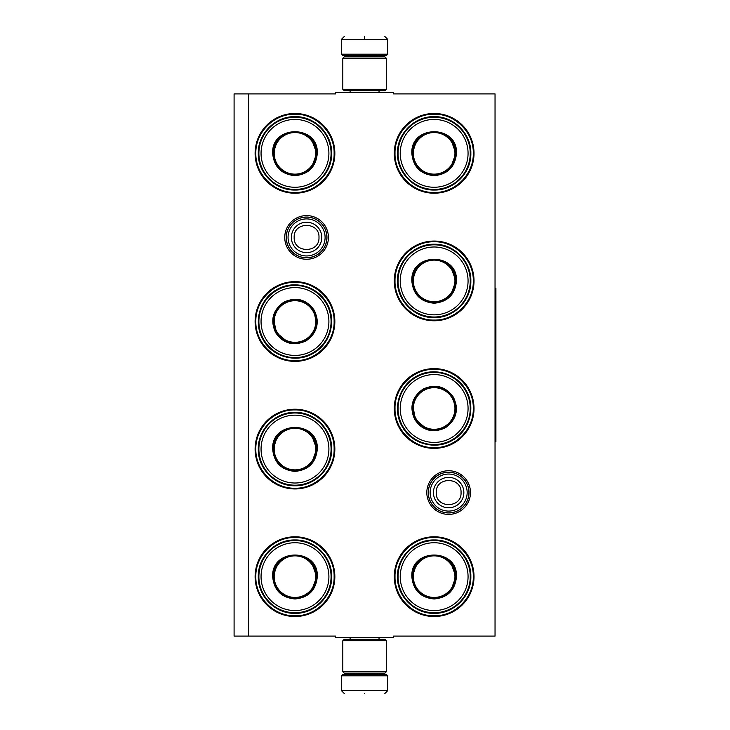 <?xml version="1.0" encoding="UTF-8"?>
<svg xmlns="http://www.w3.org/2000/svg" width="730" height="730" viewBox="0 0 730 730"><rect width="100%" height="100%" fill="white"/><g stroke="black" fill="none" stroke-linecap="round" stroke-linejoin="round"><path stroke-width="1.09" d="M448.649 514.404A21.836 21.836 0 0 1 426.813 492.577A21.836 21.836 0 0 1 448.649 470.74A21.836 21.836 0 0 1 470.476 492.577A21.836 21.836 0 0 1 448.649 514.404M448.649 512.953A20.385 20.385 0 0 1 428.264 492.577A20.385 20.385 0 0 1 448.649 472.191A20.385 20.385 0 0 1 469.034 492.577A20.385 20.385 0 0 1 448.649 512.953M306.582 259.26A21.836 21.836 0 0 1 284.746 237.423A21.836 21.836 0 0 1 306.582 215.596A21.836 21.836 0 0 1 328.409 237.423A21.836 21.836 0 0 1 306.582 259.26M306.582 257.809A20.385 20.385 0 0 1 286.196 237.423A20.385 20.385 0 0 1 306.582 217.047A20.385 20.385 0 0 1 326.958 237.423A20.385 20.385 0 0 1 306.582 257.809M248.592 93.905L335.572 93.905L335.572 92.454L393.561 92.454L393.561 93.905L495.04 93.905L495.04 636.095L393.561 636.095L393.561 637.545L335.572 637.545L335.572 636.095L234.093 636.095L234.093 93.905L248.592 93.905L248.592 636.095M294.984 536.787A39.867 39.867 0 0 0 255.117 576.654A39.867 39.867 0 0 0 294.984 616.521A39.867 39.867 0 0 0 334.842 576.654A39.867 39.867 0 0 0 294.984 536.787M294.984 409.22A39.867 39.867 0 0 0 255.117 449.078A39.867 39.867 0 0 0 294.984 488.945A39.867 39.867 0 0 0 334.842 449.078A39.867 39.867 0 0 0 294.984 409.22M294.984 281.643A39.867 39.867 0 0 0 255.117 321.51A39.867 39.867 0 0 0 294.984 361.377A39.867 39.867 0 0 0 334.842 321.51A39.867 39.867 0 0 0 294.984 281.643M434.149 536.787A39.867 39.867 0 0 0 394.282 576.654A39.867 39.867 0 0 0 434.149 616.521A39.867 39.867 0 0 0 474.016 576.654A39.867 39.867 0 0 0 434.149 536.787M434.149 368.623A39.867 39.867 0 0 0 394.282 408.49A39.867 39.867 0 0 0 434.149 448.357A39.867 39.867 0 0 0 474.016 408.49A39.867 39.867 0 0 0 434.149 368.623M434.149 241.055A39.867 39.867 0 0 0 394.282 280.922A39.867 39.867 0 0 0 434.149 320.78A39.867 39.867 0 0 0 474.016 280.922A39.867 39.867 0 0 0 434.149 241.055M294.984 113.478A39.867 39.867 0 0 0 255.117 153.346A39.867 39.867 0 0 0 294.984 193.213A39.867 39.867 0 0 0 334.842 153.346A39.867 39.867 0 0 0 294.984 113.478M434.149 113.478A39.867 39.867 0 0 0 394.282 153.346A39.867 39.867 0 0 0 434.149 193.213A39.867 39.867 0 0 0 474.016 153.346A39.867 39.867 0 0 0 434.149 113.478M434.149 114.199C455.064 113.67 473.825 132.431 473.295 153.346C473.825 174.26 455.064 193.021 434.149 192.483C413.235 193.021 394.474 174.26 395.012 153.346C394.474 132.431 413.235 113.67 434.149 114.199M294.984 192.483C274.06 193.021 255.299 174.26 255.838 153.346C255.299 132.431 274.06 113.67 294.984 114.199C315.898 113.67 334.659 132.431 334.121 153.346C334.659 174.26 315.898 193.021 294.984 192.483M434.149 537.517C455.064 536.979 473.825 555.74 473.295 576.654C473.825 597.569 455.064 616.33 434.149 615.801C413.235 616.33 394.474 597.569 395.012 576.654C394.474 555.74 413.235 536.979 434.149 537.517M434.149 447.636C413.235 448.165 394.474 429.404 395.012 408.49C394.474 387.575 413.235 368.814 434.149 369.353C455.064 368.814 473.825 387.575 473.295 408.49C473.825 429.404 455.064 448.165 434.149 447.636M434.149 320.059C413.235 320.598 394.474 301.837 395.012 280.922C394.474 259.999 413.235 241.238 434.149 241.776C455.064 241.238 473.825 259.999 473.295 280.922C473.825 301.837 455.064 320.598 434.149 320.059M294.984 409.941C315.898 409.402 334.659 428.163 334.121 449.078C334.659 470.001 315.898 488.762 294.984 488.224C274.06 488.762 255.299 470.001 255.838 449.078C255.299 428.163 274.06 409.402 294.984 409.941M294.984 537.517C315.898 536.979 334.659 555.74 334.121 576.654C334.659 597.569 315.898 616.33 294.984 615.801C274.06 616.33 255.299 597.569 255.838 576.654C255.299 555.74 274.06 536.979 294.984 537.517M294.984 360.647C274.06 361.186 255.299 342.425 255.838 321.51C255.299 300.596 274.06 281.835 294.984 282.364C315.898 281.835 334.659 300.596 334.121 321.51C334.659 342.425 315.898 361.186 294.984 360.647M468.943 492.577A20.294 20.294 0 0 1 448.649 512.871A20.294 20.294 0 0 1 428.355 492.577A20.294 20.294 0 0 1 448.649 472.273A20.294 20.294 0 0 1 468.943 492.577M467.163 492.577A18.515 18.515 0 0 1 448.649 511.091A18.515 18.515 0 0 1 430.134 492.577A18.515 18.515 0 0 1 448.649 474.053A18.515 18.515 0 0 1 467.163 492.577M326.876 237.423A20.294 20.294 0 0 1 306.582 257.726A20.294 20.294 0 0 1 286.279 237.423A20.294 20.294 0 0 1 306.582 217.129A20.294 20.294 0 0 1 326.876 237.423M325.096 237.423A18.515 18.515 0 0 1 306.582 255.947A18.515 18.515 0 0 1 288.058 237.423A18.515 18.515 0 0 1 306.582 218.909A18.515 18.515 0 0 1 325.096 237.423M387.758 54.184L386.599 55.343L342.534 55.343L341.366 54.184L387.758 54.184L387.758 39.402L384.865 36.5M364.562 36.5C390.751 36.5 390.751 36.5 364.562 36.5C338.382 36.5 338.382 36.5 364.562 36.5M364.562 36.6L364.562 39.174M341.366 675.816L387.758 675.816L386.599 674.657L342.534 674.657L341.366 675.816L341.366 690.598L344.268 693.5M364.562 693.5C390.751 693.5 390.751 693.5 364.562 693.5C338.382 693.5 338.382 693.5 364.562 693.5M342.817 89.27L386.307 89.27L384.865 90.721L344.268 90.721L342.817 89.27L342.817 58.245L344.268 56.794L384.865 56.794L386.307 58.245L342.817 58.245M386.307 640.73L342.817 640.73L344.268 639.279L384.865 639.279L386.307 640.73L386.307 671.755L342.817 671.755L344.268 673.206L384.865 673.206L386.307 671.755M317.304 153.346C315.98 166.905 308.544 174.351 294.984 175.674C281.415 174.351 273.978 166.905 272.655 153.346C271.268 124.547 318.691 124.547 317.304 153.346M311.628 167.334L316.729 153.346C315.433 166.549 308.188 173.804 294.984 175.09C281.771 173.804 274.526 166.549 273.239 153.346C271.888 125.295 318.07 125.295 316.729 153.346L311.628 139.357M331.073 153.346A36.099 36.099 0 0 0 294.984 117.247A36.099 36.099 0 0 0 258.885 153.346A36.099 36.099 0 0 0 294.984 189.444A36.099 36.099 0 0 0 331.073 153.346M328.901 153.346A33.918 33.918 0 0 0 294.984 119.428A33.918 33.918 0 0 0 261.057 153.346A33.918 33.918 0 0 0 294.984 187.263A33.918 33.918 0 0 0 328.901 153.346M277.391 140.561L273.239 153.346M258.292 153.346C257.79 133.736 275.374 116.152 294.984 116.654C314.584 116.152 332.168 133.736 331.666 153.346C332.168 172.955 314.584 190.539 294.984 190.037C275.374 190.539 257.79 172.955 258.292 153.346M315.78 153.346A20.796 20.796 0 0 1 294.984 174.142A20.796 20.796 0 0 1 274.179 153.346A20.796 20.796 0 0 1 294.984 132.55A20.796 20.796 0 0 1 315.78 153.346M316.364 153.346A21.38 21.38 0 0 1 294.984 174.725A21.38 21.38 0 0 1 273.595 153.346A21.38 21.38 0 0 1 294.984 131.966A21.38 21.38 0 0 1 316.364 153.346M275.648 332.67C270.009 320.269 272.737 310.104 283.815 302.174C296.225 296.544 306.39 299.263 314.311 310.35C319.95 322.751 317.221 332.916 306.144 340.846C293.734 346.476 283.568 343.757 275.648 332.67M273.567 317.714L276.15 332.378C270.666 320.297 273.312 310.396 284.107 302.676C296.188 297.192 306.089 299.848 313.809 310.633C329.002 334.258 289.007 357.344 276.15 332.378L287.565 341.95M263.722 339.56A36.099 36.099 0 0 0 313.033 352.773A36.099 36.099 0 0 0 326.237 303.461A36.099 36.099 0 0 0 276.935 290.248A36.099 36.099 0 0 0 263.722 339.56M265.601 338.474A33.918 33.918 0 0 0 311.938 350.884A33.918 33.918 0 0 0 324.357 304.547A33.918 33.918 0 0 0 278.021 292.137A33.918 33.918 0 0 0 265.601 338.474M316.601 323.782L313.809 310.633M326.757 303.16C336.995 319.895 330.553 343.912 313.325 353.284C296.599 363.522 272.573 357.089 263.202 339.851C252.963 323.125 259.405 299.099 276.634 289.737C293.36 279.499 317.386 285.932 326.757 303.16M276.971 331.913A20.796 20.796 0 0 1 284.581 303.498A20.796 20.796 0 0 1 312.997 311.108A20.796 20.796 0 0 1 305.377 339.523A20.796 20.796 0 0 1 276.971 331.913M276.46 332.205A21.38 21.38 0 0 1 284.289 302.996A21.38 21.38 0 0 1 313.498 310.816A21.38 21.38 0 0 1 305.669 340.025A21.38 21.38 0 0 1 276.46 332.205M317.304 449.078C315.98 462.647 308.544 470.083 294.984 471.407C281.415 470.083 273.978 462.647 272.655 449.078C271.268 420.279 318.691 420.279 317.304 449.078M311.628 463.076L316.729 449.078C315.433 462.291 308.188 469.536 294.984 470.832C281.771 469.536 274.526 462.291 273.239 449.078C271.888 421.027 318.07 421.027 316.729 449.078L311.628 435.089M331.073 449.078A36.099 36.099 0 0 0 294.984 412.988A36.099 36.099 0 0 0 258.885 449.078A36.099 36.099 0 0 0 294.984 485.176A36.099 36.099 0 0 0 331.073 449.078M328.901 449.078A33.918 33.918 0 0 0 294.984 415.16A33.918 33.918 0 0 0 261.057 449.078A33.918 33.918 0 0 0 294.984 483.005A33.918 33.918 0 0 0 328.901 449.078M277.391 436.303L273.239 449.078M258.292 449.078C257.79 429.477 275.374 411.893 294.984 412.395C314.584 411.893 332.168 429.477 331.666 449.078C332.168 468.687 314.584 486.271 294.984 485.769C275.374 486.271 257.79 468.687 258.292 449.078M315.78 449.078A20.796 20.796 0 0 1 294.984 469.883A20.796 20.796 0 0 1 274.179 449.078A20.796 20.796 0 0 1 294.984 428.282A20.796 20.796 0 0 1 315.78 449.078M316.364 449.078A21.38 21.38 0 0 1 294.984 470.467A21.38 21.38 0 0 1 273.595 449.078A21.38 21.38 0 0 1 294.984 427.698A21.38 21.38 0 0 1 316.364 449.078M317.304 576.654C315.98 590.214 308.544 597.66 294.984 598.983C281.415 597.66 273.978 590.214 272.655 576.654C271.268 547.856 318.691 547.856 317.304 576.654M311.628 590.643L316.729 576.654C315.433 589.858 308.188 597.113 294.984 598.399C281.771 597.113 274.526 589.858 273.239 576.654C271.888 548.604 318.07 548.604 316.729 576.654L311.628 562.666M331.073 576.654A36.099 36.099 0 0 0 294.984 540.556A36.099 36.099 0 0 0 258.885 576.654A36.099 36.099 0 0 0 294.984 612.753A36.099 36.099 0 0 0 331.073 576.654M328.901 576.654A33.918 33.918 0 0 0 294.984 542.737A33.918 33.918 0 0 0 261.057 576.654A33.918 33.918 0 0 0 294.984 610.572A33.918 33.918 0 0 0 328.901 576.654M277.391 563.87L273.239 576.654M258.292 576.654C257.79 557.045 275.374 539.461 294.984 539.963C314.584 539.461 332.168 557.045 331.666 576.654C332.168 596.264 314.584 613.848 294.984 613.346C275.374 613.848 257.79 596.264 258.292 576.654M315.78 576.654A20.796 20.796 0 0 1 294.984 597.45A20.796 20.796 0 0 1 274.179 576.654A20.796 20.796 0 0 1 294.984 555.858A20.796 20.796 0 0 1 315.78 576.654M316.364 576.654A21.38 21.38 0 0 1 294.984 598.034A21.38 21.38 0 0 1 273.595 576.654A21.38 21.38 0 0 1 294.984 555.274A21.38 21.38 0 0 1 316.364 576.654M456.478 153.346C455.155 166.905 447.709 174.351 434.149 175.674C420.589 174.351 413.153 166.905 411.829 153.346C410.442 124.547 457.856 124.547 456.478 153.346M450.793 167.334L455.894 153.346C454.607 166.549 447.353 173.804 434.149 175.09C420.945 173.804 413.691 166.549 412.404 153.346C411.063 125.295 457.236 125.295 455.894 153.346L450.793 139.357M470.248 153.346A36.099 36.099 0 0 0 434.149 117.247A36.099 36.099 0 0 0 398.051 153.346A36.099 36.099 0 0 0 434.149 189.444A36.099 36.099 0 0 0 470.248 153.346M468.067 153.346A33.918 33.918 0 0 0 434.149 119.428A33.918 33.918 0 0 0 400.232 153.346A33.918 33.918 0 0 0 434.149 187.263A33.918 33.918 0 0 0 468.067 153.346M416.556 140.561L412.404 153.346M397.458 153.346C396.956 133.736 414.549 116.152 434.149 116.654C453.759 116.152 471.343 133.736 470.841 153.346C471.343 172.955 453.759 190.539 434.149 190.037C414.549 190.539 396.956 172.955 397.458 153.346M454.945 153.346A20.796 20.796 0 0 1 434.149 174.142A20.796 20.796 0 0 1 413.353 153.346A20.796 20.796 0 0 1 434.149 132.55A20.796 20.796 0 0 1 454.945 153.346M455.529 153.346A21.38 21.38 0 0 1 434.149 174.725A21.38 21.38 0 0 1 412.769 153.346A21.38 21.38 0 0 1 434.149 131.966A21.38 21.38 0 0 1 455.529 153.346M456.478 280.922C455.155 294.482 447.709 301.919 434.149 303.242C420.589 301.919 413.153 294.482 411.829 280.922C410.442 252.115 457.856 252.115 456.478 280.922M450.793 294.911L455.894 280.922C454.607 294.126 447.353 301.371 434.149 302.667C420.945 301.371 413.691 294.126 412.404 280.922C411.063 252.863 457.236 252.863 455.894 280.922L450.793 266.924M470.248 280.922A36.099 36.099 0 0 0 434.149 244.824A36.099 36.099 0 0 0 398.051 280.922A36.099 36.099 0 0 0 434.149 317.012A36.099 36.099 0 0 0 470.248 280.922M468.067 280.922A33.918 33.918 0 0 0 434.149 246.995A33.918 33.918 0 0 0 400.232 280.922A33.918 33.918 0 0 0 434.149 314.84A33.918 33.918 0 0 0 468.067 280.922M416.556 268.138L412.404 280.922M397.458 280.922C396.956 261.313 414.549 243.729 434.149 244.231C453.759 243.729 471.343 261.313 470.841 280.922C471.343 300.523 453.759 318.107 434.149 317.605C414.549 318.107 396.956 300.523 397.458 280.922M454.945 280.922A20.796 20.796 0 0 1 434.149 301.718A20.796 20.796 0 0 1 413.353 280.922A20.796 20.796 0 0 1 434.149 260.117A20.796 20.796 0 0 1 454.945 280.922M455.529 280.922A21.38 21.38 0 0 1 434.149 302.302A21.38 21.38 0 0 1 412.769 280.922A21.38 21.38 0 0 1 434.149 259.533A21.38 21.38 0 0 1 455.529 280.922M414.813 419.65C409.183 407.249 411.902 397.084 422.989 389.154C435.39 383.524 445.555 386.243 453.485 397.33C459.115 409.731 456.396 419.896 445.309 427.826C432.908 433.456 422.743 430.737 414.813 419.65M412.742 404.694L415.315 419.367C409.831 407.285 412.487 397.375 423.281 389.656C435.363 384.172 445.263 386.827 452.983 397.622C468.167 421.237 428.181 444.333 415.315 419.367L426.731 428.93M402.887 426.539A36.099 36.099 0 0 0 452.198 439.752A36.099 36.099 0 0 0 465.411 390.44A36.099 36.099 0 0 0 416.1 377.227A36.099 36.099 0 0 0 402.887 426.539M404.776 425.453A33.918 33.918 0 0 0 451.113 437.863A33.918 33.918 0 0 0 463.523 391.526A33.918 33.918 0 0 0 417.186 379.116A33.918 33.918 0 0 0 404.776 425.453M455.776 410.762L452.983 397.622M465.923 390.149C476.161 406.875 469.728 430.901 452.5 440.263C435.764 450.501 411.747 444.068 402.376 426.84C392.138 410.105 398.571 386.088 415.808 376.716C432.534 366.478 456.56 372.911 465.923 390.149M416.137 418.892A20.796 20.796 0 0 1 423.747 390.477A20.796 20.796 0 0 1 452.162 398.087A20.796 20.796 0 0 1 444.552 426.502A20.796 20.796 0 0 1 416.137 418.892M415.635 419.184A21.38 21.38 0 0 1 423.455 389.975A21.38 21.38 0 0 1 452.664 397.795A21.38 21.38 0 0 1 444.844 427.004A21.38 21.38 0 0 1 415.635 419.184M456.478 576.654C455.155 590.214 447.709 597.66 434.149 598.983C420.589 597.66 413.153 590.214 411.829 576.654C410.442 547.856 457.856 547.856 456.478 576.654M450.793 590.643L455.894 576.654C454.607 589.858 447.353 597.113 434.149 598.399C420.945 597.113 413.691 589.858 412.404 576.654C411.063 548.604 457.236 548.604 455.894 576.654L450.793 562.666M470.248 576.654A36.099 36.099 0 0 0 434.149 540.556A36.099 36.099 0 0 0 398.051 576.654A36.099 36.099 0 0 0 434.149 612.753A36.099 36.099 0 0 0 470.248 576.654M468.067 576.654A33.918 33.918 0 0 0 434.149 542.737A33.918 33.918 0 0 0 400.232 576.654A33.918 33.918 0 0 0 434.149 610.572A33.918 33.918 0 0 0 468.067 576.654M416.556 563.87L412.404 576.654M397.458 576.654C396.956 557.045 414.549 539.461 434.149 539.963C453.759 539.461 471.343 557.045 470.841 576.654C471.343 596.264 453.759 613.848 434.149 613.346C414.549 613.848 396.956 596.264 397.458 576.654M454.945 576.654A20.796 20.796 0 0 1 434.149 597.45A20.796 20.796 0 0 1 413.353 576.654A20.796 20.796 0 0 1 434.149 555.858A20.796 20.796 0 0 1 454.945 576.654M455.529 576.654A21.38 21.38 0 0 1 434.149 598.034A21.38 21.38 0 0 1 412.769 576.654A21.38 21.38 0 0 1 434.149 555.274A21.38 21.38 0 0 1 455.529 576.654M495.04 288.168L495.907 288.168L495.907 441.832L495.04 441.832M433.438 492.577A15.211 15.211 0 0 0 448.649 507.779A15.211 15.211 0 0 0 463.851 492.577A15.211 15.211 180 0 0 448.649 477.365A15.211 15.211 180 0 0 433.438 492.577M436.239 492.577C435.463 508.573 461.825 508.573 461.05 492.577C461.825 476.571 435.463 476.571 436.239 492.577M291.37 237.423A15.211 15.211 0 0 0 306.582 252.635A15.211 15.211 0 0 0 321.784 237.423A15.211 15.211 180 0 0 306.582 222.221A15.211 15.211 180 0 0 291.37 237.423M294.172 237.423C293.396 253.429 319.758 253.429 318.983 237.423C319.758 221.427 293.396 221.427 294.172 237.423M378.341 56.794L350.792 56.502L349.634 55.343M341.366 54.184L341.366 39.402L387.758 39.402M350.792 673.206L378.341 673.498L379.5 674.657M387.758 675.816L387.758 690.598L341.366 690.598M379.034 92.454L379.034 90.721M350.099 92.454L350.099 90.721M378.341 56.502L379.5 55.343M341.366 39.402L344.268 36.5M379.034 637.545L379.034 639.279M350.099 637.545L350.099 639.279M350.792 673.498L349.634 674.657M387.758 690.598L384.865 693.5M386.307 89.27L386.307 58.245M342.817 640.73L342.817 671.755"/></g></svg>
